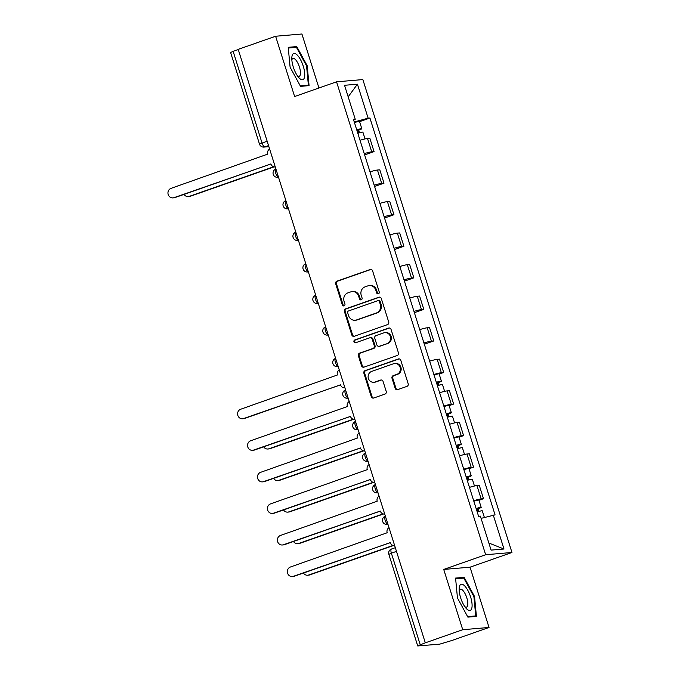 <?xml version="1.0" encoding="UTF-8"?>
<svg xmlns="http://www.w3.org/2000/svg" width="680" height="680" viewBox="0 0 680 680"><rect width="100%" height="100%" fill="white"/><g stroke="black" fill="none" stroke-linecap="round" stroke-linejoin="round"><path stroke-width="1.02" d="M378.394 293.811A1.462 1.36 -94.9 0 0 379.245 291.966L372.598 270.87A2.091 1.946 -94.9 0 0 370.124 269.535L336.898 281.18A2.091 1.946 -94.9 0 0 335.682 283.815L342.329 304.912A1.462 1.36 -94.9 0 0 344.063 305.847A1.462 1.36 -94.9 0 0 344.913 304.002L344.054 301.274A6.689 6.231 -94.9 0 1 347.956 292.85L350.727 291.881A6.689 6.231 -94.9 0 1 352.163 291.567A6.689 6.231 -94.9 0 1 358.632 296.157L359.499 298.885A1.462 1.36 -94.9 0 0 361.225 299.829A1.462 1.36 -94.9 0 0 362.083 297.984L361.216 295.256A6.689 6.231 -94.9 0 1 365.126 286.832L367.888 285.855A6.689 6.231 -94.9 0 1 369.325 285.549A6.689 6.231 -94.9 0 1 375.802 290.139L376.661 292.868A1.462 1.36 -94.9 0 0 378.394 293.811M395.173 388.305A2.091 1.946 -94.9 0 0 397.638 389.64L406.963 386.376A2.091 1.946 -94.9 0 0 408.178 383.741L400.792 360.315A2.091 1.946 -94.9 0 0 398.327 358.972L365.1 370.625A2.091 1.946 -94.9 0 0 363.885 373.26L371.272 396.686A2.091 1.946 -94.9 0 0 373.745 398.021L384.999 394.077A2.091 1.946 -94.9 0 0 386.223 391.442L383.061 381.421A2.091 1.946 -94.9 0 0 380.587 380.077L375.003 382.032A5.585 5.21 -94.9 0 1 368.228 377.817A5.585 5.21 -94.9 0 1 371.654 371.416L393.524 363.749A5.585 5.21 -94.9 0 1 400.299 367.965A5.585 5.21 -94.9 0 1 396.874 374.365L393.227 375.649A2.091 1.946 -94.9 0 0 392.012 378.275L395.173 388.305L395.938 388.238A2.091 1.946 -94.9 0 0 397.57 389.666M485.656 554.736L443.725 569.432L462.731 629.714L425.315 642.838L238.196 49.368L275.613 36.244L294.618 96.526L336.549 81.821L485.656 554.736L511.963 552.483L362.856 79.577L336.549 81.821M387.498 324.624A2.091 1.946 -94.9 0 0 388.714 321.997L381.327 298.562A2.091 1.946 -94.9 0 0 378.853 297.228L345.635 308.881A2.091 1.946 -94.9 0 0 344.411 311.508L351.798 334.934A2.091 1.946 -94.9 0 0 354.272 336.277L387.498 324.624M391.059 329.443L398.446 352.869A2.091 1.946 -94.9 0 1 397.23 355.504L364.004 367.149A2.091 1.946 -94.9 0 1 361.539 365.815L358.377 355.784A2.091 1.946 -94.9 0 1 359.592 353.149L373.065 348.432A2.091 1.946 -94.9 0 0 374.289 345.797L372.19 339.142A2.091 1.946 -94.9 0 0 369.716 337.807L355.691 342.728A1.462 1.36 -94.9 0 1 353.914 341.624A1.462 1.36 -94.9 0 1 354.815 339.949L388.586 328.1A2.091 1.946 -94.9 0 1 391.059 329.443M462.731 629.714L489.039 627.462L451.622 640.586L439.731 644.147L417.724 645.957L388.841 554.336L391.365 553.18L420.257 644.81L417.724 645.957M318.945 87.992L301.92 34L275.613 36.244M489.039 627.462L470.033 567.188L511.963 552.483M425.315 642.838L420.257 644.81M267.147 141.177L259.497 144.126L230.605 52.496L233.138 51.348L262.029 142.978A4.258 1.496 70.7 0 0 264.834 146.888L268.838 146.548M238.255 49.555L233.138 51.348M364.233 153.629A9.792 0.825 -17.5 0 1 371.722 151.819L367.506 138.465A9.792 0.825 162.5 0 0 360.026 140.275M367.506 138.465L369.852 138.269L374.059 151.614L364.642 154.921M371.722 151.819L374.059 151.614M374.587 186.473L384.004 183.175L379.797 169.821L377.459 170.025A9.792 0.825 162.5 0 0 369.971 171.836M374.178 185.181A9.792 0.825 -17.5 0 1 381.667 183.37L384.004 183.175M384.54 218.033L393.958 214.727L389.75 201.373L387.404 201.577A9.792 0.825 162.5 0 0 379.925 203.388M384.132 216.733A9.792 0.825 -17.5 0 1 391.62 214.931L393.958 214.727M394.485 249.585L403.903 246.279L399.695 232.934L397.358 233.129A9.792 0.825 162.5 0 0 389.87 234.94M394.077 248.293A9.792 0.825 -17.5 0 1 401.565 246.483L403.903 246.279M404.438 281.137L413.856 277.839L409.649 264.486L407.303 264.69A9.792 0.825 162.5 0 0 399.823 266.492M404.03 279.846A9.792 0.825 -17.5 0 1 411.519 278.035L413.856 277.839M414.383 312.69L423.801 309.392L419.594 296.038L417.256 296.242A9.792 0.825 162.5 0 0 409.768 298.052M413.975 311.398A9.792 0.825 -17.5 0 1 421.464 309.587L423.801 309.392M424.337 344.25L433.755 340.944L429.539 327.599L427.201 327.794A9.792 0.825 162.5 0 0 419.713 329.604M423.929 342.958A9.792 0.825 -17.5 0 1 431.409 341.148L433.755 340.944M439.169 374.085L443.7 372.495L439.492 359.15L437.155 359.346A9.792 0.825 162.5 0 0 429.666 361.156M433.874 374.51A9.792 0.825 -17.5 0 1 441.363 372.7L443.7 372.495M449.123 405.646L453.654 404.056L449.438 390.702L447.1 390.906A9.792 0.825 162.5 0 0 439.612 392.717M443.827 406.062A9.792 0.825 -17.5 0 1 451.308 404.251L453.654 404.056M459.068 437.197L463.598 435.608L459.391 422.254L457.054 422.458A9.792 0.825 162.5 0 0 449.565 424.269M453.772 437.614A9.792 0.825 -17.5 0 1 461.261 435.812L463.598 435.608M469.021 468.75L473.552 467.16L469.336 453.815L466.998 454.01A9.792 0.825 162.5 0 0 459.51 455.821M463.726 469.175A9.792 0.825 -17.5 0 1 471.206 467.364L473.552 467.16M478.966 500.302L483.497 498.721L479.289 485.367L476.952 485.571A9.792 0.825 162.5 0 0 469.463 487.373M473.671 500.726A9.792 0.825 -17.5 0 1 481.16 498.916L483.497 498.721M353.668 120.122L355.249 119.272L344.539 85.289L357.425 84.192L368.135 118.175L354.254 121.975M481.083 518.364L495.065 514.879L369.937 118.022L368.135 118.175M493.263 515.032L503.982 549.015L491.096 550.111L480.377 516.129L478.575 516.29L353.447 119.425L355.249 119.272M309.077 85.629L307.199 65.747L296.769 46.589L288.226 47.319L290.105 67.209L300.534 86.36L309.077 85.629M443.725 569.432L470.033 567.188M476.425 616.394L474.546 596.505L464.117 577.354L455.575 578.085L457.453 597.966L467.883 617.125L476.425 616.394M359.575 121.652L369.937 118.022M357.425 84.192L348.177 96.832M488.861 543.039L503.982 549.015M306.561 65.968L307.199 65.747M294.049 47.549L296.769 46.589M473.909 596.734L474.546 596.505M461.397 578.306L464.117 577.354M378.454 293.786A1.462 1.36 -94.9 0 1 377.425 292.808L376.567 290.079A6.689 6.231 -94.9 0 0 370.09 285.481L369.325 285.549M352.163 291.567L352.928 291.507A6.689 6.231 -94.9 0 1 359.405 296.098L360.264 298.826A1.462 1.36 -94.9 0 0 361.293 299.803M370.957 269.442A2.091 1.946 -94.9 0 0 370.889 269.467L337.671 281.112A2.091 1.946 -94.9 0 0 336.447 283.747L343.102 304.844A1.462 1.36 -94.9 0 0 344.131 305.822M379.686 297.143A2.091 1.946 -94.9 0 0 379.618 297.16L346.4 308.813A2.091 1.946 -94.9 0 0 345.176 311.449L352.572 334.875A2.091 1.946 -94.9 0 0 354.203 336.302M379.431 301.656A1.462 1.36 -94.9 0 0 377.697 300.721L348.543 310.947A1.462 1.36 -94.9 0 0 347.684 312.791L348.594 315.664A6.689 6.231 -94.9 0 0 355.07 320.254A6.689 6.231 -94.9 0 0 356.507 319.949L376.44 312.962A6.689 6.231 -94.9 0 0 380.341 304.538L379.431 301.656L380.197 301.589A1.462 1.36 -94.9 0 0 378.786 300.585L378.012 300.653M355.07 320.254L355.835 320.195A6.689 6.231 -94.9 0 0 357.272 319.88L356.507 319.949M380.197 301.589L381.106 304.47A6.689 6.231 -94.9 0 1 377.204 312.894L357.272 319.88M370.166 337.714L370.931 337.646A2.091 1.946 -94.9 0 1 372.954 339.082L375.054 345.729A2.091 1.946 -94.9 0 1 373.83 348.364L360.357 353.09A2.091 1.946 -94.9 0 0 359.142 355.716L362.304 365.747A2.091 1.946 -94.9 0 0 363.936 367.175M389.427 328.015A2.091 1.946 -94.9 0 0 389.359 328.032L355.58 339.881A1.462 1.36 -94.9 0 0 355.759 342.703M387.048 343.527A5.585 5.21 -94.9 0 0 384.897 332.648A5.585 5.21 -94.9 0 0 383.699 332.902L375.989 335.605A2.091 1.946 -94.9 0 0 374.774 338.24L376.873 344.887A2.091 1.946 -94.9 0 0 379.338 346.23L387.812 343.459A5.585 5.21 -94.9 0 0 385.662 332.579L384.897 332.648M378.896 346.324L379.661 346.256A2.091 1.946 -94.9 0 0 380.111 346.162L379.338 346.23M387.812 343.459L380.111 346.162M394.723 363.486L395.488 363.426A5.585 5.21 -94.9 0 1 397.638 374.298L393.992 375.581A2.091 1.946 -94.9 0 0 392.776 378.216L395.938 388.238M373.804 382.296L374.57 382.228A5.585 5.21 -94.9 0 0 375.768 381.973L375.003 382.032M381.421 379.993A2.091 1.946 -94.9 0 0 381.352 380.01L375.768 381.973M399.16 358.887A2.091 1.946 -94.9 0 0 399.092 358.912L365.865 370.558A2.091 1.946 -94.9 0 0 364.65 373.192L372.036 396.618A2.091 1.946 -94.9 0 0 373.677 398.046M357.816 133.288A5.321 0.451 -17.5 0 1 362.89 132.158L365.024 138.924M356.804 130.076L359.168 129.548L357.654 130.245L358.547 133.067M184.059 194.386A4.896 4.564 -94.9 0 0 189.312 196.35L273.624 166.787M356.736 129.846A5.321 0.451 -17.5 0 1 361.811 128.724A5.321 0.451 -17.5 0 1 358.649 130.16L359.482 132.795M354.442 122.57A5.321 0.451 -17.5 0 1 359.516 121.439L361.811 128.724M274.074 166.889L190.306 196.265A4.896 4.564 85.1 0 1 189.252 196.494L188.258 196.579M357.536 129.855L358.649 130.16M269.62 149.031A4.258 3.97 -94.9 0 0 267.775 154.096L171.037 188.36A4.896 4.564 -94.9 0 0 172.916 197.888A4.896 4.564 -94.9 0 0 173.969 197.659L270.903 164.007A4.258 3.97 -94.9 0 0 275.255 166.906L275.026 166.931M270.878 163.94L174.964 197.574A4.896 4.564 85.1 0 1 173.918 197.804L172.916 197.888M292.196 55.437A13.838 4.862 70.7 0 0 291.813 57.741A13.838 4.862 70.7 0 0 298.767 77.571A13.838 4.862 70.7 0 0 304.359 77.784A13.838 4.862 70.7 0 0 300.517 59.661A13.838 4.862 70.7 0 0 292.196 55.437M297.449 75.879A9.469 3.332 70.7 0 0 299.183 76.33A9.469 3.332 70.7 0 0 300.212 75.038A9.469 3.332 70.7 0 0 298.444 64.388A9.469 3.332 70.7 0 0 292.918 58.446A9.469 3.332 70.7 0 0 291.89 59.738A9.469 3.332 70.7 0 0 291.848 59.883M288.295 48.042L296.454 47.345L306.561 65.9L308.38 85.17L300.262 85.859M306.408 85.859L308.38 85.17M459.544 586.194A13.838 4.862 70.7 0 0 459.162 588.498A13.838 4.862 70.7 0 0 466.114 608.328A13.838 4.862 70.7 0 0 471.708 608.54A13.838 4.862 70.7 0 0 467.865 590.427A13.838 4.862 70.7 0 0 459.544 586.194M464.805 606.637A9.469 3.332 70.7 0 0 466.531 607.087A9.469 3.332 70.7 0 0 467.568 605.795A9.469 3.332 70.7 0 0 465.791 595.153A9.469 3.332 70.7 0 0 460.267 589.212A9.469 3.332 70.7 0 0 459.238 590.504A9.469 3.332 70.7 0 0 459.195 590.639M455.642 578.799L463.802 578.102L473.909 596.658L475.728 615.927L467.611 616.624M473.756 616.624L475.728 615.927M437.41 385.721A5.321 0.451 -17.5 0 1 442.485 384.591L444.618 391.357M436.398 382.508L438.762 381.99L437.248 382.678L438.133 385.5M263.653 446.819A4.896 4.564 -94.9 0 0 268.898 448.783L353.217 419.22M436.331 382.287A5.321 0.451 -17.5 0 1 441.405 381.157A5.321 0.451 -17.5 0 1 438.243 382.594L439.076 385.228M434.027 375.003A5.321 0.451 -17.5 0 1 439.101 373.873L441.405 381.157M353.668 419.322L269.9 448.698A4.896 4.564 85.1 0 1 268.846 448.927L267.852 449.012M437.121 382.296L438.243 382.594M447.363 417.274A5.321 0.451 -17.5 0 1 452.438 416.151L454.563 422.909M446.344 414.06L448.715 413.542L447.193 414.23L448.086 417.052M273.598 478.38A4.896 4.564 -94.9 0 0 278.851 480.344L363.171 450.772M446.275 413.839A5.321 0.451 -17.5 0 1 451.35 412.709A5.321 0.451 -17.5 0 1 448.196 414.146L449.021 416.78M443.981 406.555A5.321 0.451 -17.5 0 1 449.055 405.425L451.35 412.709M363.622 450.883L279.846 480.258A4.896 4.564 85.1 0 1 278.8 480.479L277.797 480.565M447.075 413.848L448.196 414.146M457.308 448.834A5.321 0.451 -17.5 0 1 462.383 447.704L464.517 454.469M456.297 445.613L458.66 445.094L457.147 445.783L458.031 448.613M283.543 509.932A4.896 4.564 -94.9 0 0 288.796 511.896L373.116 482.324M456.229 445.392A5.321 0.451 -17.5 0 1 461.295 444.261A5.321 0.451 -17.5 0 1 458.142 445.697L458.975 448.341M453.925 438.115A5.321 0.451 -17.5 0 1 459 436.985L461.295 444.261M373.567 482.435L289.799 511.81A4.896 4.564 85.1 0 1 288.745 512.031L287.75 512.116M457.019 445.4L458.142 445.697M467.262 480.386A5.321 0.451 -17.5 0 1 472.337 479.256L474.462 486.021M466.242 477.173L468.605 476.654L467.092 477.343L467.985 480.165M293.497 541.484A4.896 4.564 -94.9 0 0 298.75 543.447L383.061 513.885M466.174 476.952A5.321 0.451 -17.5 0 1 471.248 475.821A5.321 0.451 -17.5 0 1 468.087 477.258L468.919 479.893M463.879 469.667A5.321 0.451 -17.5 0 1 468.954 468.537L471.248 475.821M383.512 513.986L299.744 543.362A4.896 4.564 85.1 0 1 298.699 543.592L297.695 543.677M466.973 476.952L468.087 477.258M477.207 511.938A5.321 0.451 -17.5 0 1 482.281 510.816L484.381 517.463M476.195 508.725L478.558 508.206L477.046 508.895L477.929 511.717M303.442 573.044A4.896 4.564 -94.9 0 0 308.695 575L393.014 545.437M476.127 508.504A5.321 0.451 -17.5 0 1 481.193 507.373A5.321 0.451 -17.5 0 1 478.04 508.81L478.873 511.445M473.824 501.219A5.321 0.451 -17.5 0 1 478.898 500.089L481.193 507.373M393.465 545.538L309.697 574.914A4.896 4.564 85.1 0 1 308.644 575.144L307.649 575.229M476.918 508.512L478.04 508.81M339.26 369.911A4.258 3.97 -94.9 0 0 337.416 374.977L240.677 409.241A4.896 4.564 -94.9 0 0 242.565 418.769A4.896 4.564 -94.9 0 0 243.61 418.54L340.544 384.888A4.258 3.97 -94.9 0 0 344.896 387.787M340.527 384.82L244.613 418.455A4.896 4.564 85.1 0 1 243.559 418.684L242.565 418.769M349.214 401.464A4.258 3.97 -94.9 0 0 347.37 406.529L250.631 440.793A4.896 4.564 -94.9 0 0 252.509 450.321A4.896 4.564 -94.9 0 0 253.564 450.092L350.489 416.44A4.258 3.97 -94.9 0 0 354.85 419.339L354.62 419.365M350.472 416.381L254.558 450.007A4.896 4.564 85.1 0 1 253.512 450.237L252.509 450.321M359.159 433.015A4.258 3.97 -94.9 0 0 357.315 438.09L260.576 472.345A4.896 4.564 -94.9 0 0 262.463 481.873A4.896 4.564 -94.9 0 0 263.508 481.652L360.442 448.001A4.258 3.97 -94.9 0 0 364.795 450.891M360.425 447.933L264.512 481.567A4.896 4.564 85.1 0 1 263.457 481.788L262.463 481.873M369.113 464.567A4.258 3.97 -94.9 0 0 367.268 469.642L270.529 503.897A4.896 4.564 -94.9 0 0 272.408 513.434A4.896 4.564 -94.9 0 0 273.462 513.204L370.387 479.553A4.258 3.97 -94.9 0 0 374.748 482.452L374.51 482.477M370.37 479.485L274.457 513.119A4.896 4.564 85.1 0 1 273.411 513.349L272.408 513.434M379.058 496.128A4.258 3.97 -94.9 0 0 377.213 501.194L280.475 535.457A4.896 4.564 -94.9 0 0 282.361 544.986A4.896 4.564 -94.9 0 0 283.407 544.756L380.341 511.105A4.258 3.97 -94.9 0 0 384.693 514.004L384.464 514.029M380.315 511.037L284.41 544.671A4.896 4.564 85.1 0 1 283.356 544.901L282.361 544.986M389.011 527.68A4.258 3.97 -94.9 0 0 387.166 532.746L290.428 567.01A4.896 4.564 -94.9 0 0 292.306 576.538A4.896 4.564 -94.9 0 0 293.361 576.317L390.286 542.657A4.258 3.97 -94.9 0 0 394.647 545.556L394.409 545.581M390.269 542.597L294.355 576.232A4.896 4.564 85.1 0 1 293.301 576.453L292.306 576.538M268.541 145.596L264.834 146.888A4.258 3.97 -94.9 0 1 263.925 147.084L268.872 146.668M471.206 467.364L466.998 454.01M461.261 435.812L457.054 422.458M451.308 404.251L447.1 390.906M441.363 372.7L437.155 359.346M431.409 341.148L427.201 327.794M421.464 309.587L417.256 296.242M411.519 278.035L407.303 264.69M401.565 246.483L397.358 233.129M391.62 214.931L387.404 201.577M381.667 183.37L377.459 170.025M481.16 498.916L476.952 485.571M275.927 169.048A4.258 1.496 70.7 0 0 275.859 169.065A4.258 1.496 70.7 0 0 275.765 173.306A4.258 1.496 70.7 0 0 278.477 177.131M278.486 177.148A4.258 3.97 85.1 0 1 277.635 177.319L278.519 177.25M288.43 208.701A4.258 3.97 85.1 0 1 287.58 208.879A4.258 4.258 0 0 1 285.812 200.617L285.88 200.591A4.258 1.496 70.7 0 0 285.812 200.617A4.258 1.496 70.7 0 0 285.719 204.867A4.258 1.496 70.7 0 0 288.43 208.683M297.525 240.431A4.258 4.258 0 0 1 295.757 232.169L295.825 232.152A4.258 1.496 70.7 0 0 295.757 232.169A4.258 1.496 70.7 0 0 295.664 236.419A4.258 1.496 70.7 0 0 298.375 240.236A4.258 3.97 85.1 0 1 297.525 240.431L298.418 240.354M308.329 271.813A4.258 3.97 85.1 0 1 307.479 271.983A4.258 4.258 0 0 1 305.711 263.729L305.779 263.704A4.258 1.496 70.7 0 0 305.711 263.729A4.258 1.496 70.7 0 0 305.618 267.971A4.258 1.496 70.7 0 0 308.329 271.787M317.424 303.543A4.258 4.258 0 0 1 315.656 295.281L315.724 295.256A4.258 1.496 70.7 0 0 315.656 295.281A4.258 1.496 70.7 0 0 315.562 299.531A4.258 1.496 70.7 0 0 318.274 303.348A4.258 3.97 85.1 0 1 317.424 303.543L318.317 303.467M327.377 335.096A4.258 4.258 0 0 1 325.609 326.833L325.677 326.808A4.258 1.496 70.7 0 0 325.609 326.833A4.258 1.496 70.7 0 0 325.516 331.083A4.258 1.496 70.7 0 0 328.227 334.9A4.258 3.97 85.1 0 1 327.377 335.096L328.262 335.019M338.181 366.469A4.258 3.97 85.1 0 1 337.322 366.648A4.258 4.258 0 0 1 335.554 358.394L335.623 358.368A4.258 1.496 70.7 0 0 335.554 358.394A4.258 1.496 70.7 0 0 335.461 362.635A4.258 1.496 70.7 0 0 338.173 366.452M347.276 398.2A4.258 4.258 0 0 1 345.508 389.946L345.576 389.921A4.258 1.496 70.7 0 0 345.508 389.946A4.258 1.496 70.7 0 0 345.406 394.188A4.258 1.496 70.7 0 0 348.126 398.012A4.258 3.97 85.1 0 1 347.276 398.2L348.16 398.131M358.079 429.582A4.258 3.97 85.1 0 1 357.221 429.76A4.258 4.258 0 0 1 355.453 421.498L355.521 421.473A4.258 1.496 70.7 0 0 355.453 421.498A4.258 1.496 70.7 0 0 355.359 425.748A4.258 1.496 70.7 0 0 358.071 429.565M367.175 461.312A4.258 4.258 0 0 1 365.398 453.05L365.475 453.033A4.258 1.496 70.7 0 0 365.398 453.05A4.258 1.496 70.7 0 0 365.304 457.3A4.258 1.496 70.7 0 0 368.024 461.116A4.258 3.97 85.1 0 1 367.175 461.312L368.058 461.236M377.978 492.694A4.258 3.97 85.1 0 1 377.12 492.864A4.258 4.258 0 0 1 375.351 484.611L375.42 484.585A4.258 1.496 70.7 0 0 375.351 484.611A4.258 1.496 70.7 0 0 375.258 488.852A4.258 1.496 70.7 0 0 377.969 492.668M385.373 516.145A4.258 1.496 70.7 0 0 385.296 516.163A4.258 1.496 70.7 0 0 385.203 520.413A4.258 1.496 70.7 0 0 387.923 524.229A4.258 3.97 85.1 0 1 387.073 524.424L387.957 524.348M396.482 551.387L391.365 553.18A4.258 1.496 70.7 0 1 391.484 549.032A4.258 4.258 0 0 0 388.841 554.336M391.62 549.006A4.258 1.496 70.7 0 0 391.484 549.032L395.318 547.689M376.567 290.079L375.802 290.139M360.264 298.826L359.499 298.885M359.405 296.098L358.632 296.157M343.102 304.844L342.329 304.912M336.447 283.747L335.682 283.815M337.671 281.112L336.898 281.18M370.889 269.467L370.124 269.535M377.425 292.808L376.661 292.868M352.572 334.875L351.798 334.934M345.176 311.449L344.411 311.508M346.4 308.813L345.635 308.881M379.618 297.16L378.853 297.228M377.204 312.894L376.44 312.962M381.106 304.47L380.341 304.538M362.304 365.747L361.539 365.815M359.142 355.716L358.377 355.784M360.357 353.09L359.592 353.149M373.83 348.364L373.065 348.432M375.054 345.729L374.289 345.797M372.954 339.082L372.19 339.142M355.58 339.881L354.815 339.949M389.359 328.032L388.586 328.1M392.776 378.216L392.012 378.275M393.992 375.581L393.227 375.649M397.638 374.298L396.874 374.365M381.352 380.01L380.587 380.077M372.036 396.618L371.272 396.686M364.65 373.192L363.885 373.26M365.865 370.558L365.1 370.625M399.092 358.912L398.327 358.972M190.306 196.265L189.312 196.35M173.969 197.659L174.964 197.574M269.9 448.698L268.898 448.783M279.846 480.258L278.851 480.344M289.799 511.81L288.796 511.896M299.744 543.362L298.75 543.447M309.697 574.914L308.695 575M243.61 418.54L244.613 418.455M253.564 450.092L254.558 450.007M263.508 481.652L264.512 481.567M273.462 513.204L274.457 513.119M283.407 544.756L284.41 544.671M293.361 576.317L294.355 576.232M275.927 169.04L275.859 169.065A4.258 4.258 0 0 0 277.635 177.319M385.373 516.137L385.296 516.163A4.258 4.258 0 0 0 387.073 524.424M287.58 208.879L288.464 208.803M307.479 271.983L308.363 271.906M337.322 366.648L338.215 366.571M357.221 429.76L358.113 429.683M377.12 492.864L378.003 492.787M259.497 144.126A4.258 4.258 0 0 0 263.925 147.084"/></g></svg>

